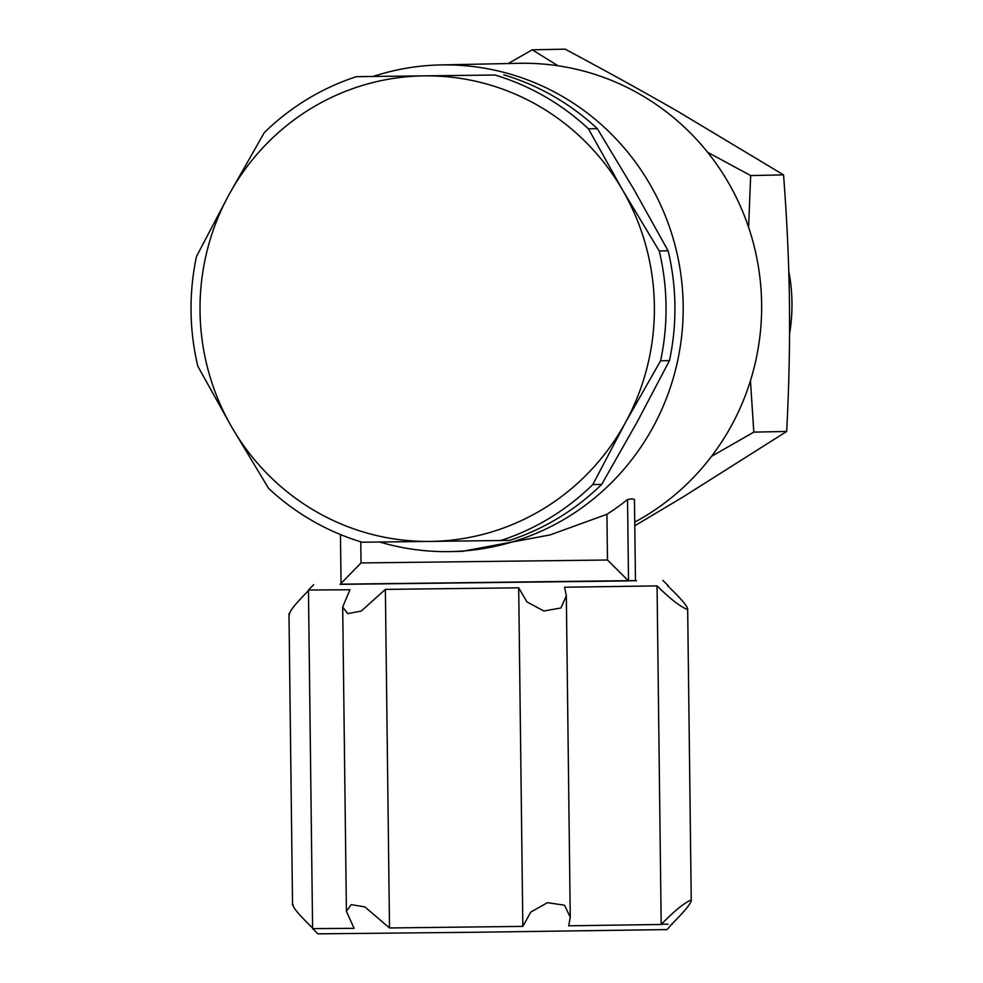 <?xml version="1.0" encoding="UTF-8"?>
<svg xmlns="http://www.w3.org/2000/svg" width="983" height="983" viewBox="0 0 983 983"><rect width="100%" height="100%" fill="white"/><g stroke="black" fill="none" stroke-linecap="round" stroke-linejoin="round"><path stroke-width="1.47" d="M788.771 271.234A172.762 168.597 88.8 0 1 791.966 302.592A172.762 168.597 88.8 0 1 789.558 333.913M340.192 584.295L636.333 580.67M340.302 584.185L636.222 580.572M657.049 585.893C670.48 599.114 680.691 607.003 687.682 609.595L691.233 899.986C684.315 902.799 674.301 910.958 661.19 924.487L657.049 585.893L564.586 587.22L566.331 595.833L570.251 917.188L564.537 905.232L547.42 902.652L530.759 912.113L522.833 926.391L518.692 587.809L385.373 589.382L389.514 927.964L364.853 906.891L351.25 904.655L346.409 911.352L354.113 928.333L312.594 928.628L308.453 590.033L349.973 589.751L342.686 606.99L347.699 613.613L361.24 611.082L385.373 589.382M687.682 609.595C688.075 606.855 681.366 598.88 667.543 585.684L668.207 586.347M691.233 899.986C691.688 902.64 685.176 910.737 671.672 924.266L667.113 929.586L473.536 932.277L317.951 933.85L312.594 928.628M668.145 924.204L661.19 924.241M379.757 542.014A243.379 237.517 -91.2 0 0 450.718 551.586A243.379 237.517 -91.2 0 0 683.173 305.467A243.379 237.517 -91.2 0 0 440.617 64.939L519.085 63.305A243.379 237.517 88.8 0 1 761.628 303.833A243.379 237.517 88.8 0 1 634.735 522.12M450.718 551.586L462.256 551.352L550.197 534.887L606.929 514.293A243.379 237.517 -91.2 0 0 627.535 499.561L631.823 498.823L634.465 499.413L635.46 580.781L636.394 580.806M361.031 562.94L340.13 584.357L628.53 580.928L607.482 560.015L361.031 562.94L360.773 541.805M607.482 560.015L606.929 514.293M627.535 499.561L628.53 580.928M340.462 534.543L341.052 583.411M440.617 64.939A243.379 237.517 -91.2 0 0 373.331 76.379M313.258 928.591C299.422 915.382 292.713 907.407 293.106 904.679M289.555 614.289C289.1 611.623 295.613 603.525 309.117 589.997M389.514 927.964L522.833 926.391M570.251 917.188L568.715 925.802L661.19 924.487M518.692 587.809L526.962 601.94L543.857 611.008L560.912 607.973L566.331 595.833M268.605 488.391L231.89 427.359L197.841 366.266A243.379 237.517 88.8 0 1 196.502 256.428L229.051 194.573A232.799 227.184 -91.2 0 0 231.89 427.359A232.799 227.184 -91.2 0 0 430.05 541.424L362.113 542.211A243.379 237.517 88.8 0 1 268.605 488.391M637.058 422.199L669.46 360.626L660.588 360.81L625.52 422.432L592.81 484.57L601.694 484.386L637.058 422.199M601.694 484.386A243.379 237.517 -91.2 0 1 509.526 540.392L430.05 541.424A232.799 227.184 -91.2 0 0 625.213 422.997M625.52 422.432A232.799 227.184 -91.2 0 0 622.681 190.211L659.237 250.972A243.379 237.517 88.8 0 1 660.588 360.81M622.362 189.67A232.799 227.184 -91.2 0 0 424.361 75.863L494.965 75.027A243.379 237.517 88.8 0 1 588.473 128.847L622.681 190.211M424.361 75.863A232.799 227.184 -91.2 0 0 229.051 194.573L264.267 132.668A243.379 237.517 88.8 0 1 356.424 76.662L424.361 75.863M592.81 484.57A243.379 237.517 88.8 0 1 500.654 540.576M494.965 75.027L356.424 76.662M659.237 250.972L668.121 250.788L633.9 189.424L597.345 128.662L588.473 128.847M597.345 128.662A243.379 237.517 -91.2 0 0 503.837 74.843M669.46 360.626A243.379 237.517 -91.2 0 0 668.121 250.788M634.785 525.782L683.369 496.784L786.683 431.451L753.801 432.127L711.569 456.309M750.471 380.679L753.801 432.127M707.637 152.304L750.668 175.564L748.591 227.257M508.211 63.539L532.258 49.826L558.074 65.8M786.683 431.451C789.017 386.565 789.939 343.78 789.447 303.071C788.944 262.375 786.978 219.639 783.549 174.876L678.675 111.927C644.012 91.984 606.167 71.059 565.139 49.15L532.258 49.826M783.549 174.876L750.668 175.564M662.849 580.412L668.207 585.647M635.448 579.81L636.394 580.744M342.686 606.99L346.409 911.352M288.977 613.785L292.541 905.208M672.335 923.59L672.335 924.229M313.675 584.688L308.453 590.033"/></g></svg>
